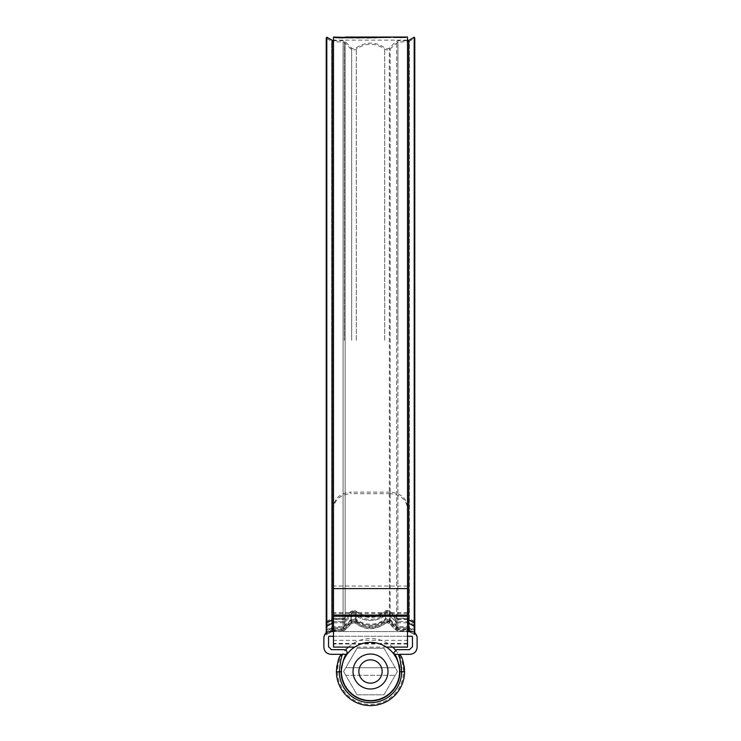 <?xml version="1.0" encoding="UTF-8"?>
<svg xmlns="http://www.w3.org/2000/svg" width="741" height="741" viewBox="0 0 741 741"><rect width="100%" height="100%" fill="white"/><g stroke="black" fill="none" stroke-linecap="round" stroke-linejoin="round"><path stroke-width="0.56" stroke-dasharray="3.71 2.78" d="M400.844 655.98L400.807 655.896A2.918 2.918 0 0 0 398.213 654.322L400.807 655.896L398.213 654.322L394.351 654.275L393.804 652.571L396.713 649.662L409.541 649.662L412.459 646.745L412.459 636.834L411.876 636.26L329.124 636.26L328.541 636.834L328.541 646.745L331.459 649.662L344.287 649.662C346.862 650.283 347.649 651.821 346.649 654.275L342.787 654.322L340.193 655.896A2.918 2.918 0 0 1 342.787 654.322L346.353 654.701M398.213 654.322L394.416 654.359M397.278 659.314L399.177 664.899M399.677 667.697L399.844 669.308M401.576 668.438L401.678 671.8L399.927 671.8A29.427 29.427 0 0 1 370.5 700.94A29.427 29.427 0 0 1 341.073 671.8L341.295 667.91M336.414 671.513L336.414 671.828A34.086 34.086 0 0 0 370.5 705.599A34.086 34.086 0 0 0 404.586 671.828L401.678 671.8A31.178 31.178 0 0 1 370.5 702.681A31.178 31.178 0 0 1 339.322 671.8C340.388 661.167 341.536 655.34 342.787 654.322M340.026 656.23L336.914 665.696M326.216 632.481L329.124 631.591C325.966 631.925 324.215 633.675 323.882 636.834L323.882 647.328C324.326 651.543 326.661 653.877 330.875 654.322L341.064 654.322L340.193 655.896M333.496 636.26L407.504 636.26M400.807 655.896L399.936 654.322L410.125 654.322C414.339 653.877 416.674 651.543 417.118 647.328L417.118 636.834C416.785 633.675 415.034 631.925 411.876 631.591L414.784 632.481M407.504 631.591L333.496 631.591M411.876 631.591L329.124 631.591M404.586 671.513L404.512 669.16M404.095 665.724L403.493 662.936M402.835 660.722L401.39 657.091M343.713 659.323L345.704 655.665M398.362 654.673L398.797 655.748M399.343 657.248L400.02 659.416M353.022 671.513A17.478 17.478 0 0 0 370.5 688.991A17.478 17.478 0 0 0 387.978 671.513A17.478 17.478 0 0 0 370.5 654.025A17.478 17.478 0 0 0 353.022 671.513M341.36 671.513A29.14 29.14 0 0 0 370.5 700.643A29.14 29.14 0 0 0 399.64 671.513A29.14 29.14 0 0 0 370.5 642.373A29.14 29.14 0 0 0 341.36 671.513M343.583 671.513L357.042 648.199L383.958 648.199L397.417 671.513L383.958 694.817L357.042 694.817L345.769 675.301L395.231 675.301L345.769 675.301L343.583 671.513L345.769 667.724L395.231 667.724L397.417 671.513L383.958 694.817L357.042 694.817L343.583 671.513M395.425 649.959A32.956 32.956 0 0 1 370.5 704.469A32.956 32.956 0 0 1 345.575 649.959M348.372 647.097A32.956 32.956 0 0 1 392.628 647.097M399.343 671.513A28.843 28.843 0 0 1 370.5 700.356A28.843 28.843 0 0 1 341.657 671.513A28.843 28.843 0 0 1 370.5 642.669A28.843 28.843 0 0 1 399.343 671.513M383.958 648.199L395.231 667.724L345.769 667.724L357.042 648.199L383.958 648.199M407.504 640.335L407.504 40.134L407.504 643.42L407.504 640.335L333.496 640.335L333.496 37.05M407.504 507.011C406.485 498.045 400.659 493.089 390.025 492.117L390.025 493.663C400.631 494.608 406.457 499.573 407.504 508.558L407.504 37.05M339.776 38.087L390.553 37.652L337.905 37.939L337.905 37.356L339.063 37.282L390.553 37.05L337.905 37.356L337.905 37.995L339.776 38.087L339.776 37.504M390.553 37.634L390.553 37.05L390.553 37.652L389.164 37.634L389.164 37.05M351.549 37.05L350.873 37.069M341.536 37.05L334.626 37.133L334.654 37.754L336.099 37.958L336.099 37.374L334.654 37.17L334.654 37.754L335.062 37.106M336.099 37.374L345.315 37.106M405.512 37.05L393.832 37.05M407.504 643.42L333.496 643.42L333.496 340.239L333.496 508.558C334.515 499.591 340.341 494.627 350.975 493.663L350.975 492.117C340.369 493.061 334.543 498.026 333.496 507.011M333.496 647.097L333.496 508.558M390.025 493.663L350.975 493.663M407.504 647.097L407.504 508.558M390.025 492.117L350.975 492.117M333.496 643.42L333.496 640.335M393.165 37.059L393.165 37.643L394.916 37.634L394.101 37.643L394.101 37.059L405.244 37.059L405.244 37.643L394.101 37.643L406.179 37.643L393.165 37.643L399.668 37.772L406.179 37.643L406.179 37.059M399.668 37.772L399.668 37.189M394.916 37.05L394.101 37.059M405.244 37.059L404.429 37.05M342.564 37.328L342.564 37.911L343.898 38.004L347.483 38.041L347.483 37.458M347.483 38.041L352.123 37.643L345.315 37.43M352.123 37.059L352.123 37.643L336.099 37.958M341.527 37.634L335.062 37.689M342.629 37.356L342.629 37.893L345.315 37.634M339.063 37.791L339.063 37.217M354.819 37.096L354.819 37.634L358.987 37.634L353.401 37.671L363.007 37.717L350.141 38.069L362.766 38.152L362.766 37.569M358.987 37.634L368.092 37.689L362.766 38.152M368.212 37.671L368.092 37.106M350.141 38.069L350.141 37.485M353.401 37.671L353.401 37.087M376.687 37.921L366.823 38.152L376.687 37.55M366.823 38.152L366.823 37.569M375.27 37.652L375.27 37.069M383.171 37.652L383.171 37.069M377.688 38.124L377.688 37.541M375.279 38.143L375.279 37.559M372.612 37.93L372.612 37.346M371.158 38.152L371.158 37.569M385.57 37.643L382.921 37.745L385.57 37.643L385.57 37.069M382.921 37.745L382.921 37.161M387.978 37.643L385.329 37.735L387.978 37.643L387.978 37.059M385.329 37.735L385.329 37.152M386.682 37.643L386.682 37.133M386.57 37.726L386.57 37.143M388.868 37.634L391.192 37.634L388.868 37.634L388.868 37.115M390.97 37.634L390.6 37.059M391.192 37.634L391.192 37.05M389.71 37.68L389.71 37.096M387.738 37.708L387.738 37.124M339.063 37.865L339.063 37.282M389.812 37.634L389.164 37.634M398.093 37.05L397.139 37.05M401.946 37.069L401.946 37.643L401.946 37.069L403.048 37.069L396.454 37.069L401.946 37.069L399.556 37.05L399.556 37.634L401.946 37.643L396.454 37.634L403.048 37.643L399.556 37.634M401.965 37.634L396.454 37.634L396.454 37.05L396.454 37.652M399.677 37.689L399.677 37.106M399.603 37.708L399.603 37.124M399.594 37.634L399.594 37.05M326.216 633.175L331.653 630.035L326.216 633.536L326.8 634.185L332.237 631.045A2.918 2.908 0 0 1 333.7 630.656L343.092 630.656A2.918 2.908 180 0 0 345.149 629.804L351.669 623.283A2.918 2.908 0 0 1 355.55 623.07A23.879 23.86 180 0 0 385.45 623.07A2.918 2.908 180 0 1 389.331 623.283L395.851 629.804A2.918 2.908 0 0 0 397.908 630.656L407.3 630.656A2.918 2.908 180 0 1 408.763 631.045L414.2 634.185L414.784 633.175L409.347 630.035A4.076 4.076 180 0 0 407.3 629.489L397.908 629.489A1.751 1.751 0 0 1 396.676 628.979L390.155 622.459A4.076 4.076 180 0 0 384.718 622.162L384.718 619.17A4.076 4.076 0 0 1 390.155 619.467L396.676 625.978A1.751 1.741 180 0 0 397.908 626.488L407.3 626.488A4.076 4.076 0 0 1 409.347 627.034L414.784 630.174L414.2 631.184L408.763 628.044A2.918 2.908 0 0 0 407.3 627.655L397.908 627.655A2.918 2.908 180 0 1 395.851 626.803L389.331 620.291A2.918 2.908 0 0 0 385.45 620.078A23.879 23.832 0 0 1 355.55 620.078A2.918 2.908 180 0 0 351.669 620.291L345.149 626.803A2.918 2.908 0 0 1 343.092 627.655L333.7 627.655A2.918 2.908 180 0 0 332.237 628.044L326.8 631.184L326.216 630.174L331.653 627.034A4.076 4.076 180 0 1 333.7 626.488L343.092 626.488A1.751 1.741 0 0 0 344.324 625.978L350.845 619.467A4.076 4.076 180 0 1 356.282 619.17A22.712 22.675 0 0 0 384.718 619.17M331.653 630.035A4.076 4.076 0 0 1 333.7 629.489L343.092 629.489A1.751 1.751 180 0 0 344.324 628.979L350.845 622.459A4.076 4.076 0 0 1 356.282 622.162A22.712 22.693 180 0 0 384.718 622.162M414.784 621.912L409.347 618.976L409.347 41.339L414.784 38.199L414.784 630.174M326.216 621.912L331.653 618.976A4.076 3.807 180 0 1 333.7 618.466L333.7 41.885L331.653 41.339L331.653 340.239L331.653 41.339L326.216 38.199L326.216 630.174M414.2 37.189L414.2 631.184M326.8 37.189L326.8 631.184M326.8 634.185L326.216 633.536M414.784 633.175L414.2 634.185M336.414 671.828L341.073 671.8M407.504 613.483L333.496 613.483M407.504 612.538L333.496 612.538M407.504 586.066L333.496 586.066M399.668 37.745L399.668 37.161M343.898 38.004L343.898 37.42M337.109 37.652L337.109 37.069M336.47 37.902L336.47 37.319M365.304 38.032L365.304 37.448M362.497 38.152L362.497 37.569M379.633 38.041L379.633 37.458M388.979 37.689L388.979 37.115M338.405 38.032L338.405 37.448M345.176 38.152L345.176 37.569M360.237 38.115L360.237 37.532M365.406 38.069L365.406 37.485M373.807 37.967L373.807 37.383M382.226 37.837L382.226 37.254M388.099 37.717L388.099 37.133M387.376 37.634L387.376 37.05M384.848 37.652L384.848 37.069M379.364 37.708L379.364 37.124M377.354 37.726L377.354 37.143M372.501 37.772L372.501 37.189M366.591 37.828L366.591 37.245M361.265 37.865L361.265 37.282M357.801 37.884L357.801 37.3M347.779 37.902L347.779 37.319M403.048 37.643L403.048 37.069M408.763 40.329L408.763 623.144L414.2 626.256L414.784 625.256L409.347 622.144A4.076 4.029 0 0 0 407.3 621.634L397.908 621.634A1.751 1.723 180 0 1 396.676 621.134L390.155 614.687A4.076 4.029 0 0 0 384.718 614.4A22.712 22.425 0 0 1 356.282 614.4L356.282 619.17M397.908 629.489L397.908 41.885L407.3 41.885L407.3 340.239L407.3 41.885L409.347 41.339L409.347 618.976A4.076 3.807 0 0 0 407.3 618.466L397.908 618.466A1.751 1.63 180 0 1 396.676 617.994L390.155 611.909A4.076 3.807 0 0 0 384.718 611.631A22.712 21.174 0 0 1 356.282 611.631A4.076 3.807 180 0 0 350.845 611.909L350.845 611.631A4.076 3.798 0 0 1 356.282 611.353A22.712 21.156 180 0 0 384.718 611.353A4.076 3.798 180 0 1 390.155 611.631L390.155 619.467M414.784 625.284L409.347 622.181A4.076 4.038 180 0 0 407.3 621.606L397.908 621.606A1.751 1.732 0 0 1 396.676 621.097L390.155 614.632A4.076 4.038 180 0 0 384.718 614.335A22.712 22.508 180 0 1 356.282 614.335A4.076 4.038 0 0 0 350.845 614.632L350.845 619.467M332.237 40.329L332.237 623.144L326.8 626.256L326.216 625.256L331.653 622.144A4.076 4.029 180 0 1 333.7 621.634L343.092 621.634A1.751 1.723 0 0 0 344.324 621.134L350.845 614.687A4.076 4.029 180 0 1 356.282 614.4L356.282 622.162M389.331 623.283L389.331 615.502A2.918 2.881 0 0 0 385.45 615.299L385.45 620.078M408.763 628.044L408.763 623.144A2.918 2.89 180 0 0 407.3 622.755L397.908 622.755A2.918 2.89 0 0 1 395.851 621.912L389.331 615.502L389.331 612.677A2.918 2.714 0 0 0 385.45 612.483A23.879 22.267 0 0 1 355.55 612.483L355.55 612.196A23.879 22.239 180 0 0 385.45 612.196A2.918 2.714 180 0 1 389.331 612.39L389.331 615.447A2.918 2.89 180 0 0 385.45 615.243A23.879 23.656 180 0 1 355.55 615.243L355.55 620.078M407.504 619.559A2.918 2.714 0 0 0 407.3 619.559L397.908 619.559A2.918 2.714 180 0 1 395.851 618.763L389.331 612.677L389.331 48.1L389.331 612.39L395.851 618.466L395.851 621.912L389.331 615.447L389.331 620.291M351.669 623.283L351.669 615.502A2.918 2.881 180 0 1 355.55 615.299A23.879 23.573 0 0 0 385.45 615.299L385.45 623.422C375.483 630.396 365.517 630.396 355.55 623.422L355.55 612.483A2.918 2.714 180 0 0 351.669 612.677L351.669 615.447A2.918 2.89 0 0 1 355.55 615.243L355.55 612.196A2.918 2.714 0 0 0 351.669 612.39L345.149 618.466L345.149 626.803M332.237 628.044L332.237 623.144A2.918 2.89 0 0 1 333.7 622.755L343.092 622.755A2.918 2.89 180 0 0 345.149 621.912L351.669 615.502L351.669 612.677L345.149 618.763L345.149 41.57L345.149 618.466A2.918 2.714 180 0 1 343.092 619.263L343.092 627.655M333.496 622.792A2.918 2.881 180 0 1 333.7 622.792L343.092 622.792A2.918 2.881 0 0 0 345.149 621.949L351.669 615.447L351.669 620.291M351.669 340.239L351.669 48.1L351.669 340.239M356.282 340.239L356.282 49.221L356.282 340.239M384.718 340.239L384.718 49.221L384.718 340.239M407.3 629.489L407.3 340.239L407.3 618.179L397.908 618.179A1.751 1.63 0 0 1 396.676 617.707L390.155 611.631L390.155 48.925L390.155 622.811L396.676 629.331L396.676 42.394L396.676 625.978M407.504 622.792A2.918 2.881 0 0 0 407.3 622.792L407.3 619.263A2.918 2.714 180 0 1 408.763 619.633L414.2 622.56L414.784 621.616L409.347 618.689A4.076 3.798 180 0 0 407.3 618.179L407.3 626.488M333.496 619.559A2.918 2.714 180 0 1 333.7 619.559L333.7 40.718L333.7 340.239L333.7 41.885L343.092 41.885L343.092 340.239L343.092 41.885L344.324 42.394L344.324 340.239L344.324 42.394L350.845 48.925L353.735 50.119L356.282 49.221C365.758 42.589 375.233 42.589 384.718 49.221L387.265 50.119L390.155 48.925L397.908 41.885L397.908 340.239L397.908 40.718L397.908 619.263A2.918 2.714 0 0 1 395.851 618.466L395.851 626.803M326.216 625.284L331.653 622.181L331.653 340.239L331.653 622.144A4.076 4.038 0 0 1 333.7 621.606L333.7 619.263A2.918 2.714 0 0 0 332.237 619.633L326.8 622.56L326.216 621.616L331.653 618.689A4.076 3.798 0 0 1 333.7 618.179L343.092 618.179A1.751 1.63 180 0 0 344.324 617.707L350.845 611.631L350.845 614.632L344.324 621.097L344.324 625.978M333.7 630.656L333.7 619.559L343.092 619.559L343.092 340.239L343.092 626.488M333.7 629.489L333.7 618.466L343.092 618.466A1.751 1.63 0 0 0 344.324 617.994L344.324 621.097A1.751 1.732 180 0 1 343.092 621.606L333.7 621.606L333.7 626.488M407.3 340.239L407.3 40.718L407.3 340.239M343.092 629.489L343.092 40.718L343.092 619.263L333.7 619.263L333.7 628.683L343.092 628.683L345.149 627.831L351.669 621.301L353.735 620.449L355.55 621.097C365.517 628.062 375.483 628.062 385.45 621.097L387.265 620.449L389.331 621.301L395.851 627.831L397.908 628.683L407.3 628.683L407.3 619.263L397.908 619.263L397.908 627.655M343.092 619.559A2.918 2.714 0 0 0 345.149 618.763L345.149 630.156L343.092 631.008L343.092 619.559M344.324 628.979L343.092 629.85L331.653 630.396L331.653 622.181L331.653 628.062L326.216 631.202L326.8 632.212L333.7 628.683L333.7 627.655M385.45 623.07L387.265 622.783L389.331 623.635L395.851 630.156L395.851 621.949A2.918 2.881 180 0 0 397.908 622.792L397.908 626.488M355.55 623.07L353.735 622.783L351.669 623.635L345.149 629.804M343.092 630.656L333.496 631.017M409.347 630.035L409.347 622.181L409.347 628.062L414.784 631.202L414.2 632.212L407.3 628.683L407.3 627.655M407.3 622.792L397.908 622.792L397.908 631.008L407.3 631.008L407.3 622.792M395.851 629.804L397.908 630.656M409.347 627.034L409.347 628.062L397.908 627.516L390.155 620.476L387.265 619.281L384.718 620.18C375.242 626.812 365.767 626.812 356.282 620.18L353.735 619.281L350.845 620.476L343.092 627.516L331.653 628.062L331.653 627.034M344.324 617.994L350.845 611.909L350.845 622.811L344.324 629.331L344.324 617.994M350.845 622.459L353.735 621.616L356.282 622.514C365.767 629.146 375.242 629.146 384.718 622.514L387.265 621.616L390.155 622.459M396.676 628.979L397.908 629.85L407.3 629.85L414.784 633.536M407.504 40.134L333.496 40.134M386.394 647.097L354.606 647.097M407.504 644.003L333.496 644.003M334.543 37.152L334.543 37.735M368.203 37.087L368.203 37.671M337.803 37.383L337.803 37.967M390.803 37.059L390.803 37.643M333.496 40.718L343.092 40.718L345.149 41.57L351.669 48.1L353.735 48.952L355.55 48.313C365.517 41.339 375.483 41.339 385.45 48.313L387.265 48.952L389.331 48.1L395.851 41.57L397.908 40.718L407.504 40.718M331.903 631.591L326.8 634.546M409.097 631.591L414.2 634.546"/><path stroke-width="1.11" d="M407.504 636.26L411.876 636.26L412.459 636.834L412.459 646.745L409.541 649.662L396.713 649.662L393.804 652.571L394.351 654.275L398.213 654.322L394.388 654.322C396.37 655.266 398.223 661 399.927 671.513L399.844 669.308M394.416 654.359L397.278 659.314M399.177 664.899L399.677 667.697M333.496 636.26L329.124 636.26L328.541 636.834L328.541 646.745L331.459 649.662L344.287 649.662C346.862 650.283 347.649 651.821 346.649 654.275L342.787 654.322L346.612 654.322C344.621 655.276 342.777 661.009 341.073 671.513L341.073 671.8A29.427 29.427 0 0 0 370.5 700.94A29.427 29.427 0 0 0 399.927 671.8L401.678 671.8C400.612 661.167 399.464 655.34 398.213 654.322L398.334 654.322M326.216 632.481L323.882 636.834L323.882 647.328C324.326 651.543 326.661 653.877 330.875 654.322L341.064 654.322L340.193 655.896L342.787 654.322C341.536 655.331 340.388 661.167 339.322 671.8A31.178 31.178 0 0 0 370.5 702.681A31.178 31.178 0 0 0 401.678 671.8L404.586 671.828A34.086 34.086 0 0 1 370.5 705.599A34.086 34.086 0 0 1 336.414 671.828L336.414 671.513C337.535 662.278 338.794 657.072 340.193 655.896L340.026 656.23M336.914 665.696L336.414 671.513M400.751 655.794L400.807 655.896C402.206 657.072 403.465 662.278 404.586 671.513M414.784 632.481L417.118 636.834L417.118 647.328C416.674 651.543 414.339 653.877 410.125 654.322L399.936 654.322L400.807 655.896A2.918 2.918 0 0 0 398.213 654.322L398.362 654.673M411.876 631.591L407.504 631.591M333.496 631.591L329.124 631.591M404.512 669.16L404.095 665.724M403.493 662.936L402.835 660.722M401.39 657.091L400.992 656.276M341.295 667.91L343.713 659.323M345.704 655.665L346.353 654.701M398.797 655.748L399.343 657.248M400.02 659.416L401.576 668.438M340.193 655.896A2.918 2.918 0 0 1 342.787 654.322M358.848 671.513A11.652 11.652 0 0 0 370.5 683.165A11.652 11.652 0 0 0 382.152 671.513A11.652 11.652 0 0 0 370.5 659.851A11.652 11.652 0 0 0 358.848 671.513M387.978 671.513A17.478 17.478 0 0 1 370.5 688.991A17.478 17.478 0 0 1 353.022 671.513A17.478 17.478 0 0 1 370.5 654.025A17.478 17.478 0 0 1 387.978 671.513M341.36 671.513A29.14 29.14 0 0 0 370.5 700.643A29.14 29.14 0 0 0 399.64 671.513A29.14 29.14 0 0 0 370.5 642.373A29.14 29.14 0 0 0 341.36 671.513M345.575 649.959A32.956 32.956 0 0 1 348.372 647.097M392.628 647.097A32.956 32.956 0 0 1 395.425 649.959M405.512 37.05L407.504 37.05L407.504 647.097L386.394 647.097M345.315 37.43L333.496 37.05L333.496 647.097L354.606 647.097M363.007 37.559L350.141 37.485L365.304 37.448L368.092 37.106L358.987 37.05L390.553 37.05M388.868 37.115L393.832 37.05M388.868 37.059L390.6 37.05M387.978 37.059L385.329 37.152L387.978 37.059M385.57 37.069L382.921 37.161L385.57 37.069M372.612 37.346L383.171 37.069L372.612 37.346M363.007 37.133L351.549 37.05M358.987 37.05L354.819 37.096M345.315 37.059L352.123 37.059M342.629 37.356L342.564 37.911M345.315 37.106L350.873 37.069M393.165 37.059L406.179 37.059M405.244 37.059L394.101 37.059M371.056 37.569L371.056 37.059M396.454 37.05L404.429 37.05M399.556 37.05L397.556 37.05M414.784 633.536L414.784 38.199L414.2 37.189L414.2 622.848L408.763 619.921A2.918 2.714 0 0 0 407.504 619.559M326.216 633.536L326.216 38.199L326.8 37.189L326.8 622.848L332.237 619.921L332.237 40.329L326.8 37.189M326.8 634.546L326.8 622.848L326.216 621.912M414.2 634.546L414.2 622.848L414.784 621.912M341.073 671.8L336.414 671.828M407.504 588.595L333.496 588.595M407.504 616.253L333.496 616.253M407.504 615.076L333.496 615.076M414.784 625.284L414.2 626.275L408.763 623.172L408.763 40.329L414.2 37.189M326.216 625.284L326.8 626.275L332.237 623.172A2.918 2.881 180 0 1 333.496 622.792M333.7 631.008L332.237 631.406L332.237 619.921A2.918 2.714 180 0 1 333.496 619.559M407.3 631.008L408.763 631.406L408.763 623.172A2.918 2.881 0 0 0 407.504 622.792M390.97 37.05L389.812 37.05M397.139 37.05L394.916 37.05M407.3 40.718L408.763 40.329M333.7 40.718L332.237 40.329"/></g></svg>

